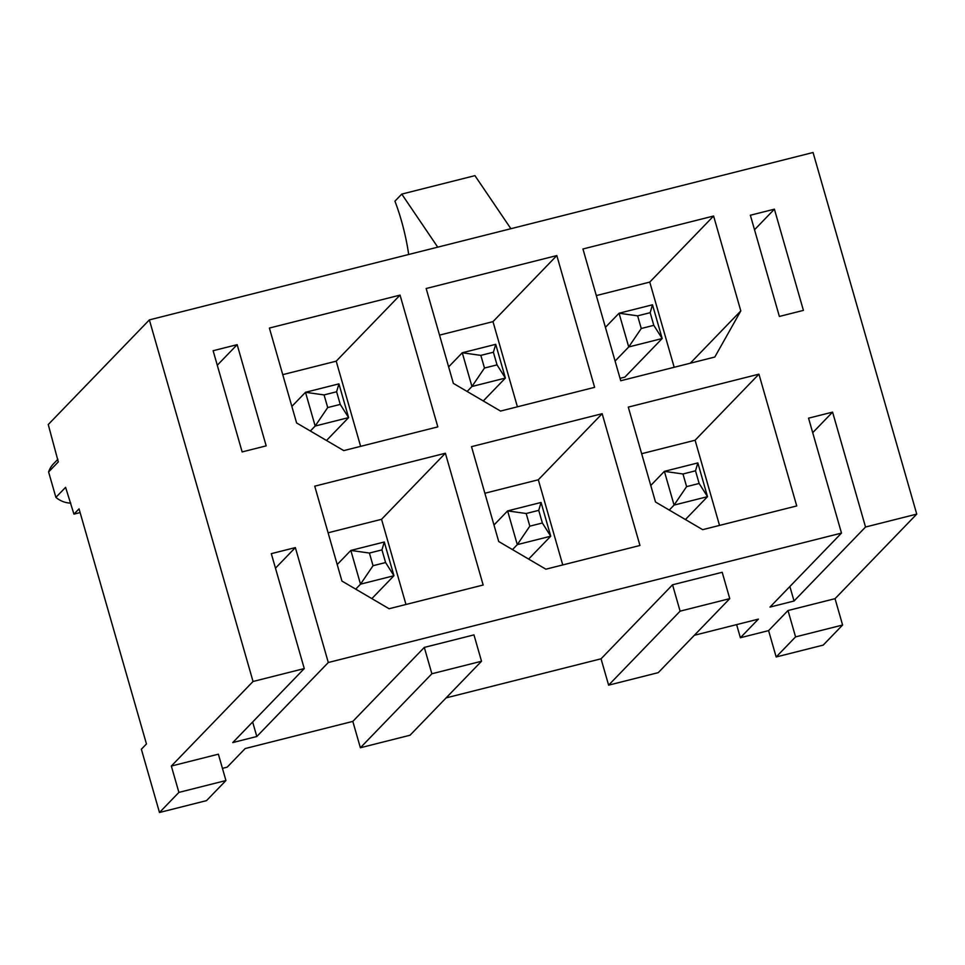 <?xml version="1.0" encoding="UTF-8"?>
<svg xmlns="http://www.w3.org/2000/svg" width="965" height="965" viewBox="0 0 965 965"><rect width="100%" height="100%" fill="white"/><g stroke="black" fill="none" stroke-linecap="round" stroke-linejoin="round"><path stroke-width="1.45" d="M448.641 366.869L462.271 352.768L495.721 344.324L505.395 378.063L483.284 400.945M497.023 364.879L493.392 352.225L480.847 355.385L484.478 368.039L497.023 364.879L505.395 378.063L471.945 386.495L467.144 391.476M484.478 368.039L471.945 386.495L462.271 352.768L480.847 355.385M495.721 344.324L493.392 352.225M736.621 624.62L740.384 637.732L768.598 630.615L788.007 610.531L835.039 598.674L916.75 514.104L865.533 527.023L794.038 601.014L769.998 607.082L841.492 533.09L808.549 418.171L832.59 412.115L865.533 527.023M252.649 721.989L256.811 736.5L328.305 662.509L841.492 533.09M256.811 736.5L232.77 742.568L304.264 668.564L271.31 553.657L295.35 547.589L328.305 662.509M80.119 512.584L73.943 514.14L65.596 487.325L55.886 497.361L48.6 471.945L58.298 461.909L48.25 424.54L149.37 319.885L253.047 681.483L304.264 668.564M253.047 681.483L171.336 766.053L218.38 754.184L225.931 780.54L206.522 800.624L159.49 812.494L141.36 749.238L146.463 743.955L79.046 508.857L73.943 514.14M222.433 768.357L227.185 767.151L245.17 748.55L352.816 721.398L424.31 647.406L473.96 634.886L481.523 661.242L431.874 673.763L424.31 647.406M729.757 598.638L680.108 611.159L608.613 685.162L658.263 672.641L729.757 598.638L722.194 572.281L672.545 584.802L601.05 658.805L446.132 697.876M740.384 637.732L758.357 619.132L694.366 635.272M779.37 316.448L750.36 215.243L774.4 209.176L803.411 310.38L779.37 316.448M754.521 229.754L774.4 209.176M789.877 586.503L794.038 601.014M812.711 432.682L832.59 412.115M149.37 319.885L813.061 152.506L916.75 514.104M758.936 374.167L628.287 407.109L655.5 501.993L702.665 529.664L796.728 505.937L758.936 374.167L695.102 440.233L641.653 453.707M602.16 413.695L471.511 446.65L498.712 541.522L545.876 569.193L639.952 545.478L602.16 413.695L538.325 479.774L484.876 493.248M445.384 453.236L314.735 486.179L341.936 581.063L389.1 608.734L483.163 585.019L445.384 453.236L381.549 519.303L328.1 532.789M582.944 248.982L620.736 380.753L714.8 357.038L740.806 310.911L713.593 216.027L582.944 248.982M426.168 288.511L453.369 383.394L500.533 411.066L594.609 387.339L556.817 255.568L426.168 288.511M269.392 328.052L296.593 422.935L343.757 450.607L437.82 426.88L400.041 295.109L269.392 328.052M266.183 445.866L242.143 451.922L213.12 350.717L237.161 344.662L266.183 445.866M275.471 568.168L295.35 547.589M217.282 365.228L237.161 344.662M620.037 378.34L624.886 377.11L662.171 338.522L628.722 346.966L615.091 361.067M776.162 656.972L795.57 636.888L842.602 625.03L823.193 645.115L776.162 656.972L768.598 630.615M159.49 812.494L178.899 792.398L171.336 766.053M842.602 625.03L835.039 598.674M360.633 446.349L336.206 361.175L400.041 295.109M336.206 361.175L282.745 374.649M517.409 406.808L492.982 321.635L556.817 255.568M492.982 321.635L439.533 335.12M674.185 367.279L649.759 282.094L713.593 216.027M690.264 363.226L740.806 310.911M649.759 282.094L596.31 295.579M405.976 604.476L381.549 519.303M562.752 564.947L538.325 479.774M719.528 525.406L695.102 440.233M431.874 673.763L360.379 747.754L352.816 721.398M608.613 685.162L601.05 658.805M360.379 747.754L410.029 735.234L481.523 661.242M178.899 792.398L225.931 780.54M437.736 247.161L401.766 194.098L394.926 201.178A60.892 13.872 75.8 0 1 408.665 254.495M510.895 228.717L474.937 175.642L401.766 194.098M55.886 497.361A23.522 22.678 44 0 0 70.783 503.127M48.6 471.945A23.522 22.678 -136 0 1 53.618 463.695L57.9 459.268M680.108 611.159L672.545 584.802M795.57 636.888L788.007 610.531M512.487 549.604L517.288 544.634L507.614 510.895L493.983 525.008M528.627 559.073L550.738 536.202L517.288 544.634L529.821 526.166L542.366 523.006L538.735 510.352L526.19 513.513L529.821 526.166M526.19 513.513L507.614 510.895L541.063 502.463L550.738 536.202L542.366 523.006M541.063 502.463L538.735 510.352M669.264 510.063L674.065 505.093L664.39 471.354L650.76 485.467M685.403 519.544L707.514 496.661L674.065 505.093L686.598 486.625L699.143 483.465L695.512 470.811L682.979 473.984L686.598 486.625M682.979 473.984L664.39 471.354L697.84 462.923L707.514 496.661L699.143 483.465M697.84 462.923L695.512 470.811M605.417 327.34L619.048 313.227L652.497 304.795L662.171 338.522L653.8 325.338L650.169 312.684L637.636 315.844L641.255 328.498L653.8 325.338M641.255 328.498L628.722 346.966L619.048 313.227L637.636 315.844M652.497 304.795L650.169 312.684M355.699 589.145L360.512 584.163L350.838 550.436L337.207 564.549M371.851 598.614L393.949 575.731L360.512 584.163L373.045 565.707L385.59 562.547L381.959 549.893L369.414 553.054L373.045 565.707M369.414 553.054L350.838 550.436L384.275 542.004L393.949 575.731L385.59 562.547M384.275 542.004L381.959 549.893M291.852 406.41L305.495 392.297L338.932 383.865L348.606 417.604L326.508 440.486M340.247 404.407L336.616 391.754L324.071 394.926L327.702 407.568L340.247 404.407L348.606 417.604L315.169 426.035L310.356 431.005M327.702 407.568L315.169 426.035L305.495 392.297L324.071 394.926M338.932 383.865L336.616 391.754"/></g></svg>
